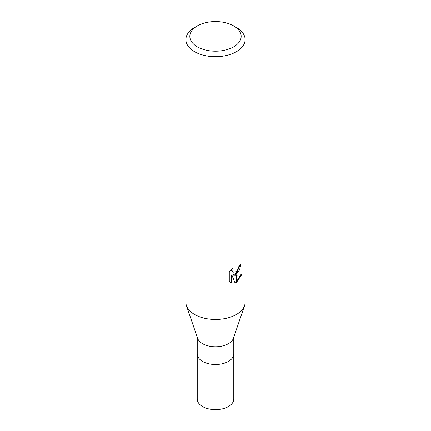 <?xml version="1.0" encoding="UTF-8"?>
<svg xmlns="http://www.w3.org/2000/svg" width="431" height="431" viewBox="0 0 431 431"><rect width="100%" height="100%" fill="white"/><g stroke="black" fill="none" stroke-linecap="round" stroke-linejoin="round"><path stroke-width="0.65" d="M244.522 305.784L233.419 338.276A18.264 10.543 180 0 1 228.414 343.69A18.264 10.543 180 0 1 210.183 346.319A18.264 10.543 180 0 1 197.581 338.276L186.478 305.784M228.414 361.42A18.264 10.543 180 0 0 233.764 353.97A18.264 10.543 180 0 1 228.414 361.426A18.264 10.543 180 0 1 208.512 363.71A18.264 10.543 180 0 1 197.236 353.97L197.236 337.263M233.65 46.85A25.666 14.821 180 0 1 197.35 46.85A25.666 14.821 180 0 1 197.35 25.892L197.35 25.892A25.666 14.821 180 0 1 233.65 25.892A25.666 14.821 180 0 1 233.65 46.85M194.559 27.503L197.35 25.892L194.559 27.503A29.615 17.1 180 0 0 185.885 39.593A29.615 17.1 180 0 0 204.165 55.394A29.615 17.1 180 0 0 236.441 51.682A29.615 17.1 180 0 0 245.115 39.593A29.615 17.1 180 0 0 236.441 27.503L233.65 25.892M245.115 39.593L245.115 302.379A29.615 17.1 180 0 1 236.441 314.468A29.615 17.1 180 0 1 204.165 318.175A29.615 17.1 180 0 1 185.885 302.379L185.885 39.593M229.276 281.459L229.276 271.918L232.39 268.06L231.97 269.951L232.271 271.315L233.117 272.22L236.323 271.702L236.323 274.251L233.607 275.231L236.323 275.312L236.323 282.461L235.046 282.978L231.98 275.312L231.98 283.048L231.264 282.634L231.264 274.903L231.98 275.312M231.98 283.043L229.276 281.454M236.323 271.702A4.73 2.731 120 0 0 236.565 271.498L238.585 268.184L238.898 266.202A29.615 17.1 0 0 0 240.697 264.704L239.641 269.811L236.56 274.073M236.565 282.327L236.565 275.307L241.721 274.714L236.565 282.327A10.721 6.19 -60 0 1 236.323 282.461M236.323 273.292L232.902 274.827L233.607 275.231M236.565 273.071L239.927 265.388M236.565 271.498L236.565 274.078A7.785 4.493 -60 0 1 236.323 274.251M233.117 272.22L231.56 270.905L231.269 269.235M230.202 282.246L231.269 282.634M234.83 282.413L236.323 281.632M236.565 281.459L240.789 274.93M244.555 305.687A29.615 17.1 180 0 1 236.441 314.468M233.764 354.045L233.764 399.106A18.264 10.543 180 0 1 228.414 406.562A18.264 10.543 180 0 1 208.512 408.852A18.264 10.543 180 0 1 197.236 399.106L197.236 354.045M233.764 353.97L233.764 337.263"/></g></svg>
